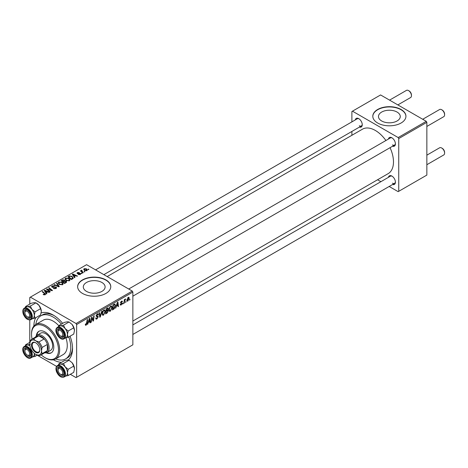 <?xml version="1.0" encoding="UTF-8"?>
<svg xmlns="http://www.w3.org/2000/svg" width="468" height="468" viewBox="0 0 468 468"><rect width="100%" height="100%" fill="white"/><g stroke="black" fill="none" stroke-linecap="round" stroke-linejoin="round"><path stroke-width="0.7" d="M397.08 112.068A10.899 6.295 0 0 0 385.199 110.705A10.899 6.295 0 0 0 378.472 116.52A10.899 6.295 0 0 0 381.666 120.972A10.899 6.295 0 0 0 393.547 122.335A10.899 6.295 0 0 0 400.275 116.52A10.899 6.295 0 0 0 397.08 112.068M401.088 109.489A16.567 9.565 0 0 0 383.035 107.412A16.567 9.565 0 0 0 372.809 116.251A16.567 9.565 0 0 0 377.658 123.014A16.567 9.565 0 0 0 395.712 125.085A16.567 9.565 0 0 0 405.937 116.251A16.567 9.565 0 0 0 401.088 109.489M405.937 116.386A16.567 9.565 0 0 0 401.088 109.758A16.567 9.565 0 0 0 383.14 107.658A16.567 9.565 0 0 0 372.809 116.386M86.498 291.383A10.899 6.295 180 0 1 83.304 286.937A10.899 6.295 180 0 1 90.031 281.122A10.899 6.295 180 0 1 101.913 282.485A10.899 6.295 180 0 1 105.107 286.937A10.899 6.295 180 0 1 98.374 292.746A10.899 6.295 180 0 1 86.498 291.383M105.92 279.899A16.567 9.565 0 0 0 87.867 277.828A16.567 9.565 0 0 0 77.641 286.662A16.567 9.565 0 0 0 82.491 293.424A16.567 9.565 0 0 0 100.544 295.501A16.567 9.565 0 0 0 110.77 286.662A16.567 9.565 0 0 0 105.92 279.899M110.77 286.796A16.567 9.565 0 0 0 105.92 280.174A16.567 9.565 0 0 0 87.972 278.074A16.567 9.565 0 0 0 77.641 286.796M388.446 139.054A4.967 2.866 60 0 1 391.891 137.791L391.891 137.791A4.967 2.866 60 0 1 395.407 143.875A4.967 2.866 60 0 1 392.588 146.227M392.196 137.978A4.142 2.393 -120 0 0 390.406 137.92L128.718 289.008M355.3 119.913A4.967 2.866 60 0 1 358.745 118.65L358.745 118.65A4.967 2.866 60 0 1 362.255 124.734A4.967 2.866 60 0 1 359.442 127.085M359.05 118.843A4.142 2.393 -120 0 0 357.26 118.784L95.571 269.866M388.446 177.331A4.967 2.866 60 0 1 391.891 176.062L391.891 176.062A4.967 2.866 60 0 1 395.407 182.151A4.967 2.866 60 0 1 392.588 184.503M392.196 176.255A4.142 2.393 -120 0 0 390.406 176.196L132.859 324.891M33.883 326.044A27.331 15.777 60 0 1 35.755 317.719M41.143 312.981A27.331 15.777 60 0 1 53.212 315.063L53.212 315.063A27.331 15.777 60 0 1 62.671 323.382M54.107 315.607A24.845 14.344 -120 0 0 42.541 314.847L40.786 315.865A24.845 14.344 -120 0 0 35.814 324.47M132.859 321.042L388.153 173.651A25.676 14.824 -120 0 0 390.06 147.683M385.919 140.511A25.676 14.824 -120 0 0 375.318 130.449A25.676 14.824 -120 0 0 362.478 129.18L107.184 276.576M132.274 291.061L132.859 292.073L76.635 324.535L76.05 323.517L132.274 291.061L86.592 264.683L29.782 297.484L29.782 304.095M29.782 319.966L29.782 342.371M76.635 324.535L76.635 377.278L76.05 377.617L70.323 374.312M56.581 366.38L37.177 355.177M112.144 307.429L110.36 311.208L109.483 311.314L108.95 309.974L109.512 307.558L110.729 306.136L111.647 306.049L112.144 307.429L111.676 307.16M116.462 306.335L115.497 308.184L117.404 302.351L117.924 302.047L118.486 306.458L118.059 306.704L117.918 305.493L116.158 306.16M86.153 325.184L85.539 325.283L85.352 324.172L85.779 323.868L86.182 324.616L87.229 319.767L87.662 319.521L87.153 323.283L86.153 325.184L85.316 324.704M85.428 324.119L86.182 324.616M95.694 318.094L96.993 318.375L97.824 317.099L96.607 316.584L96.121 315.83L97.268 313.911L98.116 313.782L98.467 314.59L98.04 314.993L97.256 314.473L96.548 315.555L98.251 316.813L96.964 318.942L96.034 319.112L95.694 318.076L96.121 317.772L96.32 318.492L95.694 318.135M97.713 316.748L96.139 316.07M98.04 314.882L96.835 314.233M96.18 315.344L96.706 315.882M97.443 315.953L97.964 316.04M102.082 311.191L100.292 316.959L99.748 317.275L99.122 312.905L99.549 312.653L100.088 316.403L101.626 311.46L102.082 311.191M105.335 311.366L103.545 315.145L102.667 315.245L102.135 313.911L102.697 311.489L103.919 310.073L104.832 309.986L105.335 311.366L104.861 311.091M129.975 299.146L129.449 300.128L129.975 299.146M132.859 292.073L132.859 344.822L76.635 377.278M107.856 307.938L108.418 308.687L107.856 310.167L108.365 310.828L107.19 312.981L105.546 313.929L106.236 308.792L108.161 307.985M107.552 309.991L108.131 310.22M88.405 322.534L87.44 324.382L89.347 318.55L89.868 318.246L90.429 322.657L89.996 322.902L89.862 321.691L88.101 322.358M91.722 319.024L91.283 322.165L90.85 322.411L91.552 317.275L92.003 317.017L93.173 320.352L93.746 316.005L94.179 315.76L93.483 320.89L93.033 321.153L91.851 317.825L91.722 319.024L91.342 318.802M121.206 304.949L120.451 305.072L120.188 304.305L120.615 304.001L121.224 304.51L121.785 303.656L120.557 302.737L121.452 301.24L122.177 301.123L122.423 301.725L121.996 302.03L121.434 301.685L120.984 302.416L122.212 303.369L121.206 304.949L120.188 304.364M120.258 304.258L121.224 304.51M121.996 302.03L121.113 301.497M120.592 302.416L121.376 302.773M114.596 304.03L115.502 305.382L114.233 308.798L112.361 309.991L113.051 304.861L115.069 304.083M129.186 298.215L127.858 301.111L127.167 301.187L126.84 300.321L128.191 297.35L128.852 297.279L129.186 298.215L128.671 297.917M126.038 301.421L125.512 302.404L126.038 301.421M124.511 301.603L124.295 303.106L123.862 303.352L124.365 299.619L124.798 299.368L124.687 300.146L125.67 298.929L124.511 301.603L124.131 301.38M123.16 303.083L122.634 304.06L123.16 303.083M82.064 273.382L81.643 273.628L81.145 273.242L81.578 272.99L82.064 273.382M84.942 271.727L84.515 271.972L84.018 271.58L84.456 271.329L84.942 271.727M64.988 279.168L65.584 278.103L68.825 278.343L70.025 279.858L69.416 280.747L66.24 280.537L64.97 278.986M74.968 277.483L74.506 277.752L72.306 274.283L72.827 273.985L77.489 276.026L77.062 276.272L75.804 275.705L74.348 276.547L74.968 277.483M66.193 282.549L64.549 283.497L61.144 280.73L62.829 279.835L64.321 280.045L64.76 280.952L66.099 281.133L66.655 281.911L66.193 282.549M64.841 280.683L64.76 281.274M59.296 286.533L58.752 286.843L54.025 284.842L54.458 284.591L58.506 286.311L56.529 283.392L56.991 283.128L59.296 286.533M44.758 294.904L44.548 293.664L42.138 291.704L42.57 291.453L45.589 294.22L45.209 294.723L43.132 294.448L44.957 294.161L44.957 294.846M50.287 291.734L49.854 291.979L46.455 289.212L46.905 288.949L51.556 290.283L48.649 287.943L49.081 287.691L52.486 290.464L52.036 290.722L47.385 289.399L50.287 291.734M76.05 323.517L30.367 297.145M46.905 293.682L46.443 293.951L44.249 290.482L44.77 290.183L49.432 292.225L49.005 292.471L47.748 291.909L46.291 292.746L46.905 293.682M56.025 288.481L53.364 288.411L55.569 288.189L55.715 287.311L52.059 287.171L51.579 286.545L52.118 285.878L54.504 285.872L52.586 286.164L52.463 286.907L56.102 287.042L56.61 287.726L56.025 288.481M55.984 288.504L55.715 287.311M52.586 286.164L52.463 287.34M58.172 283.099L58.769 282.04L62.01 282.274L63.209 283.789L62.601 284.684L59.424 284.474L58.155 282.918M78.232 274.494L79.911 274.26L80.01 273.675L77.378 273.569L77.015 273.084L77.425 272.563L79.297 272.522L77.776 272.786L77.741 273.283L79.648 273.218L80.748 273.891L80.262 274.488L78.232 274.494M79.911 274.652L80.01 273.675M77.776 272.786L77.741 273.71M72.581 278.864L71.364 279.56L67.959 276.799L69.556 275.933L72.084 276.348L73.137 278.425L72.581 278.864M73.336 277.922L73.137 278.425M86.913 270.644L84.714 270.545L83.684 269.316L84.158 268.673L86.399 268.819L87.364 269.989L86.913 270.644M81.736 270.627L83.298 272.674L82.865 272.92L80.391 270.908L80.824 270.662L81.327 271.077L81.35 270.293L81.748 270.188L82.046 270.557L81.584 270.89L81.584 271.879M81.327 271.674L81.35 270.293L81.35 271.692M88.879 269.451L88.458 269.697L87.961 269.305L88.393 269.053L88.879 269.451M55.692 358.897A24.845 14.344 -120 0 0 65.631 358.897L67.392 357.885A24.845 14.344 -120 0 0 72.517 347.49M426.272 121.323L426.857 122.335L398.742 138.563L398.157 137.551L426.272 121.323L380.589 94.945L351.889 111.519L351.889 121.885M351.889 131.444L351.889 135.293M398.742 138.563L398.742 191.313L398.157 191.652L389.183 186.469M380.899 181.689L377.565 179.765M398.742 191.313L426.857 175.085L426.857 122.335M398.157 137.551L352.474 111.179M392.476 144.887A4.142 2.393 -120 0 0 394.547 145.092A4.142 2.393 -120 0 0 395.39 143.512M359.33 125.752A4.142 2.393 -120 0 0 361.401 125.956A4.142 2.393 -120 0 0 362.244 124.377M392.476 183.163A4.142 2.393 -120 0 0 394.547 183.368A4.142 2.393 -120 0 0 395.39 181.789M70.06 336.188A27.331 15.777 60 0 1 72.534 348.543A27.331 15.777 60 0 1 68.293 360.038M61.513 362.326A27.331 15.777 60 0 1 53.364 359.787M46.905 289.575L46.905 288.949M51.556 290.593L51.556 290.283M49.081 288.3L49.081 287.691M47.385 289.967L47.385 289.399M44.77 291.307L44.77 290.183M46.291 293.711L46.291 292.746M45.396 291.307L46.045 292.336L47.209 291.663L44.899 290.628L45.396 292.295M46.045 293.319L46.045 292.336M44.899 291.511L44.899 290.628M47.209 292.219L47.209 291.663M43.506 294.705L43.506 294.173M43.822 294.852L43.822 294.401M42.57 292.055L42.57 291.453M45.063 294.799L45.063 293.483M53.744 288.604L53.744 288.136M53.873 288.657L53.873 288.218M54.458 288.809L54.458 288.423M55.569 288.692L55.569 288.189M52.118 287.2L52.118 285.878M52.989 287.422L52.989 287.024M56.102 288.434L56.102 287.042M54.458 285.024L54.458 284.591M58.506 286.738L58.506 286.311M56.991 284.082L56.991 283.128M58.769 284.017L58.769 282.04M62.01 282.824L62.01 282.274M58.822 283.087L59.869 284.24L62.156 284.386L62.566 283.76L61.536 282.496L59.231 282.327L58.822 284.058L58.822 283.087M59.869 284.69L59.869 284.24M62.156 284.877L62.156 284.386M62.829 280.314L62.829 279.835M64.321 281.479L64.321 280.045M66.099 282.602L66.099 281.133M61.975 280.806L63.034 281.666L64.251 280.771L63.911 280.303L62.7 280.385L61.975 280.806L61.975 281.403M63.034 282.268L63.034 281.666M64.251 280.753L64.251 281.52L63.911 280.303M63.432 281.993L64.584 282.924L65.777 282.21L65.66 281.373L64.338 281.467L63.432 281.993L63.432 282.59M64.584 283.479L64.584 282.924M65.777 282.789L65.66 281.373M78.554 274.64L78.554 274.184M77.425 273.593L77.425 272.563M78.021 273.757L78.021 273.4M79.648 273.575L79.648 273.218M80.402 274.4L80.402 273.406M72.827 275.108L72.827 273.985M74.348 277.506L74.348 276.547M73.453 275.108L74.102 276.138L75.266 275.465L72.955 274.429L73.453 276.097M74.102 277.12L74.102 276.138M72.955 275.313L72.955 274.429M75.266 276.021L75.266 275.465M69.556 276.43L69.556 275.933M72.084 276.886L72.084 276.348M68.79 276.869L71.399 278.992L72.692 277.834L71.633 276.582L70.013 276.243L68.79 276.869L68.79 277.471M71.399 279.542L71.399 278.992M71.943 279.226L71.943 278.676M65.584 280.08L65.584 278.103M68.825 278.887L68.825 278.343M65.637 279.156L66.684 280.303L68.972 280.455L69.381 279.823L68.351 278.559L66.046 278.39L65.637 280.127L65.637 279.156M66.684 280.759L66.684 280.303M68.972 280.94L68.972 280.455M84.158 270.159L84.158 268.673M86.399 269.375L86.399 268.819M86.545 270.802L85.972 269.059L84.515 268.895L84.246 270.229M84.515 268.895L85.094 270.276L86.545 270.428L86.791 270.048L86.791 270.715M85.094 270.726L85.094 270.276M84.456 271.926L84.456 271.329M80.824 271.259L80.824 270.662M81.748 270.615L81.748 270.188M81.578 273.581L81.578 272.99M88.393 269.65L88.393 269.053M129.507 299.666L129.876 299.883M106.71 312.706L107.19 312.981M107.424 308.114L108.418 308.687M107.289 310.202L108.365 310.828M106.587 309.143L106.371 310.746L107.757 309.752L107.997 308.95L106.218 308.933M106.002 310.53L106.371 310.746M106.839 308.447L107.997 308.95M105.92 311.132L106.289 311.349L106.061 313.08L107.277 312.349L107.938 311.056L107.16 310.29M105.686 312.864L106.061 313.08M106.716 310.547L107.195 310.822L106.289 311.349M107.938 311.056L107.195 310.822M102.17 314.35L103.545 315.145M103.036 311.659L102.562 313.689L102.931 314.625L103.574 314.572L104.908 311.559L104.545 310.582L103.902 310.635L103.036 311.659L102.708 311.472M102.159 313.449L102.562 313.689M103.486 310.395L103.902 310.635M99.649 316.59L100.292 316.959M99.579 316.111L100.088 316.403M95.7 318.211L96.964 318.942M96.121 315.83L97.631 316.701M97.28 313.905L98.467 314.59M97.186 313.958L98.467 314.695M96.133 315.59L98.251 316.813M86.785 323.066L87.153 323.283M87.586 323.932L87.902 324.113M89.938 322.376L90.429 322.657M89.382 321.417L89.862 321.691M89.207 320.112L88.639 321.844L89.803 321.171L89.546 318.948L89.207 320.112L88.891 319.931M88.329 321.662L88.639 321.844M90.915 321.949L91.283 322.165M92.606 320.024L93.173 320.352M92.781 320.486L93.483 320.89M91.506 317.62L91.851 317.825M120.563 302.755L121.627 303.369M121.516 301.205L122.423 301.725M120.65 302.223L120.984 302.416M121.083 302.72L122.212 303.369M115.643 307.733L115.959 307.915M117.994 306.177L118.486 306.458M117.439 305.218L117.918 305.493M117.263 303.913L116.696 305.645L117.86 304.972L117.603 302.749L117.263 303.913L116.953 303.732M116.386 305.464L116.696 305.645M113.092 309.015L113.572 309.295M115.034 305.113L115.502 305.382M113.823 308.564L114.233 308.798M113.402 305.212L112.87 309.143L113.42 308.827L115.075 305.598L114.561 304.621L113.402 305.212L113.034 304.996M112.501 308.933L112.87 309.143M114.011 304.305L114.783 304.662L114.087 304.264M108.986 310.413L110.36 311.208M109.851 307.728L109.377 309.752L109.74 310.693L110.389 310.641L111.723 307.622L111.361 306.645L110.717 306.698L109.851 307.728L109.524 307.54M108.968 309.518L109.377 309.752M110.302 306.458L110.717 306.698M126.851 300.526L127.858 301.111M128.016 297.467L128.53 297.765L128.173 297.788L127.267 300.023L127.858 300.678L128.758 298.461L127.846 297.601M126.875 299.795L127.267 300.023M126.84 300.333L127.858 300.678M125.564 301.942L125.939 302.158M123.926 302.89L124.295 303.106M124.324 299.935L124.687 300.146M125.067 299.315L125.5 299.567M122.692 303.603L123.061 303.814M60.998 336.264L60.413 335.93A3.311 1.913 -120 0 0 62.753 334.573A3.311 1.913 -120 0 0 60.413 330.519A3.311 1.913 -120 0 0 58.073 331.87A3.311 1.913 -120 0 0 60.413 335.93L60.998 336.264A4.142 2.393 60 0 0 63.069 336.469A4.142 2.393 -120 0 0 63.537 336.042A4.142 2.393 -120 0 0 63.911 334.889A4.142 2.393 60 0 1 63.069 336.469A4.142 2.393 -120 0 1 60.688 336.071M442.26 110.062L441.669 109.723L442.26 110.062A3.311 1.913 60 0 1 444.6 114.122L444.6 114.795A4.142 2.393 -120 0 0 441.669 109.723L441.669 109.723A4.142 2.393 -120 0 0 439.598 109.518L422.715 119.27M426.857 126.442L443.74 116.69A4.142 2.393 -120 0 0 444.6 114.795M58.073 331.87L58.073 331.192A4.142 2.393 60 0 1 58.927 329.296A4.142 2.393 60 0 1 60.717 329.355A4.142 2.393 -120 0 0 58.927 329.296A4.142 2.393 -120 0 0 58.465 329.729A4.142 2.393 -120 0 0 58.085 331.56M442.26 148.338L441.669 147.999L442.26 148.338A3.311 1.913 60 0 1 444.6 152.398L444.6 153.071A4.142 2.393 -120 0 0 441.669 147.999L441.669 147.999A4.142 2.393 -120 0 0 439.598 147.794L426.857 155.154M426.857 164.718L443.74 154.966A4.142 2.393 -120 0 0 444.6 153.071M60.998 374.54L60.413 374.201A3.311 1.913 -120 0 0 62.753 372.85A3.311 1.913 -120 0 0 60.413 368.796A3.311 1.913 -120 0 0 58.073 370.147A3.311 1.913 -120 0 0 60.413 374.201L60.998 374.54A4.142 2.393 60 0 0 63.069 374.745A4.142 2.393 -120 0 0 63.911 373.166A4.142 2.393 60 0 1 63.069 374.745L63.069 374.745A4.142 2.393 -120 0 1 60.688 374.347M58.073 370.147L58.073 369.468A4.142 2.393 60 0 1 58.927 367.573A4.142 2.393 60 0 1 60.717 367.632A4.142 2.393 -120 0 0 58.927 367.573A4.142 2.393 -120 0 0 58.085 369.837M397.847 104.914L410.594 97.555A4.142 2.393 -120 0 0 411.454 95.659L411.454 94.981A3.311 1.913 60 0 0 409.108 90.927L408.523 90.587A4.142 2.393 -120 0 0 406.452 90.382L389.563 100.129M27.852 317.128L27.267 316.789A3.311 1.913 -120 0 0 29.607 315.438A3.311 1.913 -120 0 0 27.267 311.378A3.311 1.913 -120 0 0 24.921 312.735A3.311 1.913 -120 0 0 27.267 316.789L27.852 317.128A4.142 2.393 60 0 0 29.923 317.333A4.142 2.393 -120 0 0 30.765 315.754A4.142 2.393 60 0 1 29.923 317.333A4.142 2.393 -120 0 1 27.542 316.93M24.921 312.735L24.921 312.057A4.142 2.393 60 0 1 25.781 310.161A4.142 2.393 60 0 1 27.571 310.22A4.142 2.393 -120 0 0 25.781 310.161A4.142 2.393 -120 0 0 24.939 312.425M411.454 95.659A4.142 2.393 -120 0 0 408.523 90.587L409.108 90.927M27.852 355.405L27.267 355.066A3.311 1.913 -120 0 0 29.607 353.714A3.311 1.913 -120 0 0 27.267 349.654A3.311 1.913 -120 0 0 24.921 351.006A3.311 1.913 -120 0 0 27.267 355.066L27.852 355.405A4.142 2.393 60 0 0 29.923 355.61A4.142 2.393 -120 0 0 30.385 355.177A4.142 2.393 -120 0 0 30.765 354.03A4.142 2.393 60 0 1 29.923 355.61A4.142 2.393 -120 0 1 27.542 355.206M24.921 351.006L24.921 350.333A4.142 2.393 60 0 1 25.781 348.438A4.142 2.393 60 0 1 27.571 348.496A4.142 2.393 -120 0 0 25.781 348.438A4.142 2.393 -120 0 0 25.313 348.871A4.142 2.393 -120 0 0 24.939 350.702M58.792 325.623L64.373 322.399L67.439 321.773L69.059 321.984L63.478 325.201L60.413 325.833L58.792 325.623L58.453 326.705M69.059 321.984L72.125 324.482L73.745 327.811L74.47 330.519L73.745 334.064L68.164 337.282L67.445 334.573A6.628 3.826 60 0 1 66.813 336.919A6.628 3.826 -120 0 0 65.608 329.226A6.628 3.826 -120 0 0 59.442 326.132L57.453 327.284A6.628 3.826 60 0 1 63.619 330.373A6.628 3.826 60 0 1 64.824 338.066A6.628 3.826 60 0 1 64.075 338.756L66.07 337.609A6.628 3.826 -120 0 0 66.813 336.919A6.628 3.826 60 0 1 65.994 337.65M63.455 337.007A4.967 2.866 60 0 1 58.658 335.72A4.967 2.866 60 0 1 57.371 329.437A4.967 2.866 60 0 1 60.413 329.168A4.967 2.866 60 0 1 63.929 335.252A4.967 2.866 60 0 1 63.455 337.007M73.745 327.811L68.164 331.034L65.099 328.536L63.478 325.201M59.366 326.178A6.628 3.826 60 0 1 60.413 325.833A6.628 3.826 60 0 1 65.099 328.536A6.628 3.826 -120 0 1 67.445 334.573L68.164 331.034M65.099 337.908L68.164 337.282M72.125 324.482A6.628 3.826 60 0 1 74.47 330.519M58.792 363.899L64.373 360.676L67.439 360.05L69.059 360.261L72.125 362.753A6.628 3.826 60 0 1 73.845 365.724A6.628 3.826 60 0 1 74.47 368.796L73.745 372.335L68.164 375.558L67.445 372.85L68.164 369.31L65.099 366.813L63.478 363.478L60.413 364.11L58.792 363.899L58.453 364.981M72.125 362.753L73.745 366.087L74.47 368.796M57.371 371.773A4.967 2.866 60 0 1 57.371 367.713A4.967 2.866 60 0 1 60.413 367.438A4.967 2.866 60 0 1 63.455 371.229A4.967 2.866 60 0 1 63.929 373.528A4.967 2.866 60 0 1 61.32 375.944A4.967 2.866 60 0 1 57.371 371.773M64.075 377.032L66.07 375.886A6.628 3.826 -120 0 0 66.813 369.784A6.628 3.826 -120 0 0 59.442 364.408L57.453 365.561A6.628 3.826 60 0 1 64.824 370.931A6.628 3.826 60 0 1 64.075 377.032C61.162 377.91 58.652 376.173 56.546 371.808C55.505 368.837 55.803 366.754 57.453 365.561M69.059 360.261L63.478 363.478M73.745 366.087L68.164 369.31M65.099 376.184L68.164 375.558M59.366 364.449A6.628 3.826 60 0 1 60.413 364.11A6.628 3.826 60 0 1 65.099 366.813A6.628 3.826 60 0 1 67.445 372.85A6.628 3.826 60 0 1 65.994 375.927M26.22 307.037A6.628 3.826 60 0 1 27.267 306.692A6.628 3.826 -120 0 1 31.953 309.401A6.628 3.826 60 0 1 33.667 312.372A6.628 3.826 -120 0 0 26.296 306.996L24.301 308.143A6.628 3.826 60 0 1 31.672 313.519A6.628 3.826 60 0 1 30.929 319.621L32.918 318.468A6.628 3.826 -120 0 0 33.667 312.372A6.628 3.826 60 0 1 34.293 315.438L35.018 311.893L31.953 309.401L30.332 306.066L27.267 306.692L25.646 306.481L25.307 307.564M30.309 313.812A4.967 2.866 60 0 1 30.777 316.116A4.967 2.866 60 0 1 28.174 318.527A4.967 2.866 60 0 1 24.225 314.356A4.967 2.866 60 0 1 24.225 310.302A4.967 2.866 60 0 1 27.267 310.027A4.967 2.866 60 0 1 30.309 313.812M25.646 306.481L31.221 303.264L34.293 302.638L35.913 302.843L38.979 305.341L40.599 308.675L35.018 311.893M35.913 302.843L30.332 306.066M40.599 308.675L41.324 311.378L40.599 314.923L35.018 318.146L34.293 315.438A6.628 3.826 60 0 1 32.848 318.515M31.953 318.772L35.018 318.146M36.364 303.118A6.628 3.826 60 0 1 38.979 305.341A6.628 3.826 60 0 1 41.324 311.378M29.981 342.26L25.646 344.758L25.307 345.84M24.225 348.578A4.967 2.866 60 0 1 27.267 348.303A4.967 2.866 60 0 1 30.777 354.387A4.967 2.866 60 0 1 30.309 356.148A4.967 2.866 60 0 1 25.506 354.861A4.967 2.866 60 0 1 24.225 348.578M23.558 347.11A6.628 3.826 60 0 1 24.301 346.419A6.628 3.826 60 0 1 30.467 349.514A6.628 3.826 60 0 1 31.672 357.207A6.628 3.826 60 0 1 30.929 357.897L32.918 356.745A6.628 3.826 -120 0 0 33.667 356.054A6.628 3.826 -120 0 0 34.281 353.317A6.628 3.826 60 0 1 34.293 353.714L34.304 353.34M30.332 344.343L27.267 344.969L25.646 344.758M37.376 355.06L35.018 356.423L34.293 353.714A6.628 3.826 60 0 1 32.848 356.791M31.953 357.049L35.018 356.423M26.22 345.314A6.628 3.826 60 0 1 27.267 344.969A6.628 3.826 60 0 1 29.94 345.805A6.628 3.826 -120 0 0 26.296 345.273L23.459 347.203C20.487 350.813 27.162 360.524 30.929 357.897M46.063 352.79A12.425 7.172 -120 0 0 51.223 352.872A12.425 7.172 -120 0 0 53.124 342.921A12.425 7.172 -120 0 0 45.01 331.97A12.425 7.172 -120 0 0 38.797 331.356A12.425 7.172 -120 0 0 36.288 335.866M39.096 331.198A12.425 7.172 -120 0 0 36.896 335.334M41.202 354.838A19.048 10.998 -120 0 0 45.01 357.669A19.048 10.998 -120 0 0 58.482 349.894A19.048 10.998 -120 0 0 45.01 326.565A19.048 10.998 -120 0 0 31.543 334.339A19.048 10.998 -120 0 0 32.093 339.054M45.595 358.008L45.01 357.669L45.595 358.008A19.878 11.478 60 0 0 55.534 358.991L63.151 354.598A19.878 11.478 -120 0 0 65.924 337.797M31.543 334.339L31.543 333.661A19.878 11.478 60 0 1 35.656 324.564A19.878 11.478 60 0 1 45.595 325.547A19.878 11.478 60 0 1 58.582 343.062A19.878 11.478 60 0 1 55.534 358.991M58.769 325.687A19.878 11.478 -120 0 0 53.212 321.153A19.878 11.478 -120 0 0 43.272 320.165L35.656 324.564M65.631 358.897A24.845 14.344 -120 0 0 68.767 336.937M61.372 324.131A24.845 14.344 -120 0 0 53.212 317.093A24.845 14.344 -120 0 0 40.786 315.865M35.539 337.065A9.939 5.739 60 0 1 37.112 335.199L40.628 333.169A9.939 5.739 60 0 1 45.595 333.661A9.939 5.739 60 0 1 52.088 342.418A9.939 5.739 60 0 1 50.567 350.386L47.052 352.416A9.939 5.739 60 0 1 44.653 352.843M46.829 352.533A12.425 7.172 -120 0 0 51.509 352.696M31.485 345.127A5.879 3.393 60 0 1 35.638 342.722A5.879 3.393 60 0 1 39.798 349.924A5.879 3.393 60 0 1 35.638 352.328A5.879 3.393 60 0 1 31.485 345.127M35.82 342.833A5.382 3.106 -120 0 0 33.298 342.658A5.382 3.106 -120 0 0 32.187 345.127A5.382 3.106 -120 0 0 34.533 350.544A5.382 3.106 -120 0 0 38.68 351.983A5.382 3.106 -120 0 0 39.792 349.719M37.112 335.199A9.939 5.739 60 0 1 44.77 337.861A9.939 5.739 60 0 1 49.111 347.864A9.939 5.739 60 0 1 47.052 352.416M40.78 355.077L46.051 352.035A9.108 5.259 -120 0 0 47.356 350.626A9.108 5.259 -120 0 0 47.941 347.864A9.108 5.259 -120 0 0 47.356 344.425A9.108 5.259 -120 0 0 44.179 338.931L38.815 335.831A9.108 5.259 -120 0 0 36.943 336.252L31.672 339.3A9.108 5.259 60 0 1 33.544 338.873L35.638 340.762L38.908 341.973A9.108 5.259 60 0 1 42.085 347.472L41.494 350.906L42.085 353.668A9.108 5.259 60 0 1 40.78 355.077A9.108 5.259 60 0 1 38.908 355.499L35.638 354.288A8.284 4.779 -120 0 0 41.494 350.906A8.284 4.779 -120 0 0 35.638 340.762A8.284 4.779 -120 0 0 29.782 344.144L30.367 340.71A9.108 5.259 60 0 1 31.672 339.3M38.908 341.973L44.179 338.931A9.108 5.259 -120 0 0 38.815 335.831L33.544 338.873M42.085 353.668L47.356 350.626L47.356 344.425L42.085 347.472M29.782 344.144A8.284 4.779 -120 0 0 35.638 354.288M49.011 289.903L49.011 289.522M50.538 290.312L50.538 289.944M48.222 290.651L48.222 290.037M54.148 287.299L54.148 286.849M57.295 286.223L57.295 285.772M62.191 280.677L62.191 280.127M63.73 281.818L63.73 281.268M65.38 283.017L65.38 282.461M78.636 273.704L78.636 273.347M68.977 276.758L68.977 276.208M82.321 272.481L82.321 271.861M99.415 314.941L99.947 315.245M91.927 318.111L92.559 318.474M92.272 319.158L92.956 319.556M120.574 302.907L121.288 303.317M113.543 304.574L114.022 304.855M56.704 327.974A6.628 3.826 60 0 1 57.453 327.284L56.605 328.068C53.639 331.672 60.308 341.383 64.075 338.756M64.169 337.89A6.131 3.539 -120 0 0 62.577 330.139A6.131 3.539 -120 0 0 56.657 328.554A6.131 3.539 -120 0 0 58.248 336.305A6.131 3.539 -120 0 0 64.169 337.89M56.657 371.832A6.131 3.539 -120 0 0 62.577 377.085A6.131 3.539 -120 0 0 64.169 371.165A6.131 3.539 -120 0 0 58.248 365.912A6.131 3.539 -120 0 0 56.657 371.832M31.017 313.747A6.131 3.539 -120 0 0 25.096 308.5A6.131 3.539 -120 0 0 23.511 314.42A6.131 3.539 -120 0 0 29.431 319.667A6.131 3.539 -120 0 0 31.017 313.747M23.511 347.695A6.131 3.539 -120 0 0 25.096 355.446A6.131 3.539 -120 0 0 31.017 357.031A6.131 3.539 -120 0 0 29.431 349.28A6.131 3.539 -120 0 0 23.511 347.695M52.223 286.591L52.223 287.253M62.566 283.76L62.566 284.702M66.006 281.835L66.006 282.654M80.192 273.92L80.192 274.529M77.577 273.049L77.577 273.663M72.692 277.834L72.692 278.793M69.381 279.823L69.381 280.771M107.845 308.564L107.236 308.219M104.545 310.582L103.797 310.149M102.931 314.625L102.147 314.174M97.677 316.725L96.121 315.824M97.835 314.391L97.139 313.993M85.872 324.657L85.328 324.342M121.838 301.62L121.317 301.322M121.072 302.714L120.592 302.439M111.361 306.645L110.612 306.212M109.74 310.693L108.962 310.243M132.859 296.18L394.547 145.092M394.547 183.368L132.859 334.456M361.401 125.956L103.849 274.652M24.301 308.143C22.657 309.342 22.359 311.425 23.4 314.397C25.506 318.755 28.016 320.498 30.929 319.621"/></g></svg>
